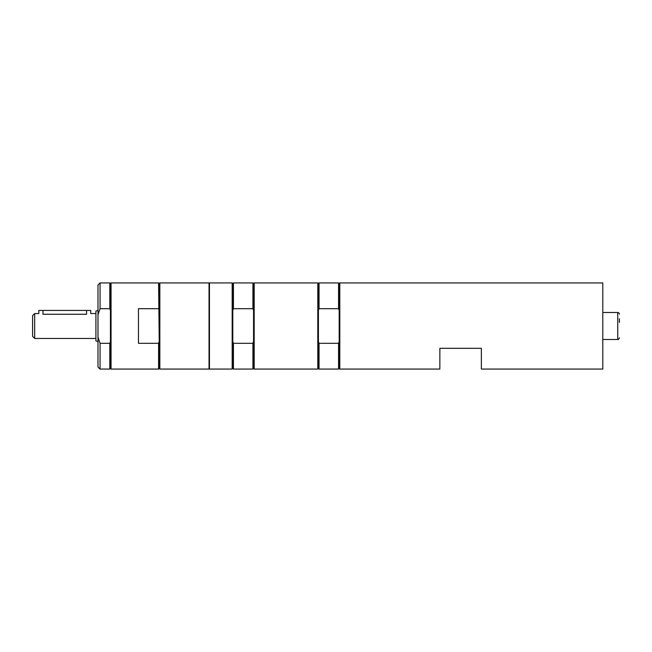<?xml version="1.0" encoding="UTF-8"?>
<svg xmlns="http://www.w3.org/2000/svg" width="652" height="652" viewBox="0 0 652 652"><rect width="100%" height="100%" fill="white"/><g stroke="black" fill="none" stroke-linecap="round" stroke-linejoin="round"><path stroke-width="0.98" d="M86.569 310.433L86.569 314.256C91.924 313.482 91.924 313.482 86.569 314.256L42.975 314.256C37.62 313.482 37.62 313.482 42.975 314.256L42.975 310.433L90.718 310.433L90.718 313.547L95.909 313.547M95.909 338.453L34.678 338.453L34.678 313.547L38.827 313.547L38.827 310.433L42.975 310.433M34.678 313.547L32.6 315.625L32.6 336.375L34.678 338.453M97.987 310.482L95.909 311.037L95.909 340.963L97.987 341.518M158.599 308.689L138.46 308.689L138.46 343.311L158.599 343.311L159.218 341.697L158.599 282.927L159.218 283.555L159.218 310.303M110.441 310.303L109.813 308.689L109.813 282.927L110.441 283.555L110.441 368.445L111.06 369.073L158.599 369.073L158.599 343.311M158.599 282.927L111.06 282.927L111.06 369.073M111.06 282.927L110.441 283.555M110.441 368.445L109.813 369.073L109.813 343.311L110.441 341.697M109.813 343.311L100.058 343.311L97.987 337.19L97.987 285.005L100.058 282.927L100.058 308.689L109.813 308.689M97.987 314.81L100.058 308.689M100.058 343.311L100.058 369.073L109.813 369.073M97.987 337.19L97.987 366.994L100.058 369.073M159.838 282.927L159.838 369.073L209.031 369.073L209.031 282.927L159.838 282.927L159.218 283.555M159.838 369.073L159.218 368.445L159.218 341.697M209.447 282.927L209.447 369.073L232.177 369.073L232.177 282.927L209.447 282.927M233.424 308.689L233.424 282.927L232.805 283.555L232.805 310.303L233.424 308.689L252.935 308.689L253.555 310.303L253.555 341.697L252.935 343.311L233.424 343.311L232.805 341.697L232.805 368.445L232.177 369.073M232.805 310.303L232.805 341.697M253.555 310.303L253.555 283.555L252.935 282.927L252.935 308.689M253.555 341.697L253.555 368.445L252.935 369.073L252.935 343.311M233.424 343.311L233.424 369.073L252.935 369.073M253.555 283.555L254.182 282.927L254.182 369.073L317.801 369.073L317.801 282.927L318.42 283.555L318.42 368.445L319.048 369.073L338.559 369.073L338.559 343.311L319.048 343.311L319.048 369.073M619.4 322.406L619.4 318.812M602.798 339.488L617.737 339.488L617.737 312.512A1.663 1.663 0 0 1 619.4 314.166M602.798 282.927L602.798 369.073L481.363 369.073L481.363 348.315L439.856 348.315L439.856 369.073L339.806 369.073L339.806 282.927L602.798 282.927M339.806 282.927L339.179 283.555L339.179 368.445L339.806 369.073M339.179 341.697L338.559 343.311M319.048 343.311L318.42 341.697M339.179 283.555L338.559 282.927L338.559 308.689L339.179 310.303M318.42 283.555L319.048 282.927L319.048 308.689L338.559 308.689M318.42 310.303L319.048 308.689M100.058 282.927L109.813 282.927M159.218 368.445L158.599 369.073M209.447 288.64L209.031 288.64M209.447 363.36L209.031 363.36M233.424 282.927L252.935 282.927M232.805 283.555L232.177 282.927M232.805 368.445L233.424 369.073M253.555 368.445L254.182 369.073M254.182 282.927L317.801 282.927M617.737 312.512L602.798 312.512M617.737 339.488C618.275 339.79 618.829 339.236 619.4 337.834M339.179 368.445L338.559 369.073M318.42 368.445L317.801 369.073M319.048 282.927L338.559 282.927"/></g></svg>
